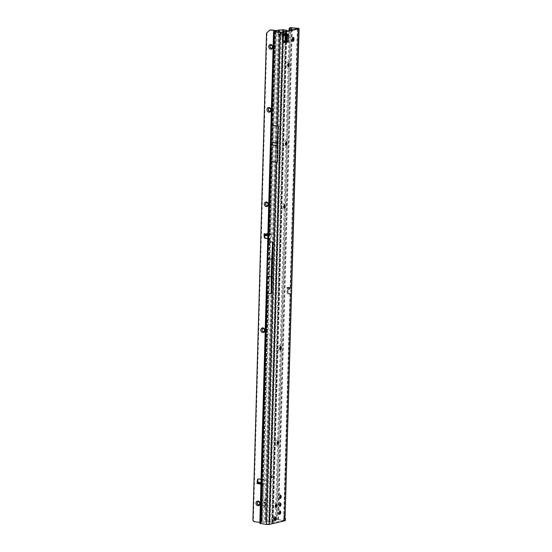 <?xml version="1.0" encoding="UTF-8"?>
<svg xmlns="http://www.w3.org/2000/svg" width="552" height="552" viewBox="0 0 552 552"><rect width="100%" height="100%" fill="white"/><g stroke="black" fill="none" stroke-linecap="round" stroke-linejoin="round"><path stroke-width="0.41" stroke-dasharray="2.76 2.07" d="M285.722 34.189L284.873 33.113L284.28 33.762L284.846 33.154L285.591 34.348L287.709 34.079M288.489 33.9L282.431 34.528C281.672 34.3 282.051 34.21 283.562 34.258L282.044 34.293L284.873 33.113M285.425 34.265A1.297 0.586 24.4 0 1 285.032 34.479L285.287 34.583M285.363 34.41A1.297 0.89 153.2 0 1 285.212 34.438L283.21 35.224A1.297 1.035 -76.2 0 1 282.396 35.756C281.582 35.521 281.955 35.431 283.528 35.487L284.763 35.549M285.032 34.479L283.21 35.224L284.418 35.521L285.032 34.479M288.592 63.501A2.615 1.332 97 0 0 288.365 62.824A2.615 1.332 97 0 0 287.399 62.245A2.615 1.332 97 0 0 285.964 65.143A2.615 1.332 97 0 0 287.254 67.406A2.615 1.332 97 0 0 287.847 67.02A2.615 1.332 97 0 0 288.234 66.419M288.151 66.433A1.497 0.759 -83 0 1 288.096 66.426A1.497 0.759 -83 0 1 287.516 64.991A1.497 0.759 -83 0 1 288.323 63.466A1.497 0.759 -83 0 1 288.468 63.459A1.497 0.759 -83 0 1 288.517 63.473M286.398 142.209A2.615 1.332 97 0 0 286.164 141.533A2.615 1.332 97 0 0 285.198 140.953A2.615 1.332 97 0 0 283.769 143.851A2.615 1.332 97 0 0 285.053 146.114A2.615 1.332 97 0 0 285.646 145.728A2.615 1.332 97 0 0 286.039 145.128M285.957 145.141A1.497 0.759 -83 0 1 285.901 145.135A1.497 0.759 -83 0 1 285.315 143.699A1.497 0.759 -83 0 1 286.122 142.174A1.497 0.759 -83 0 1 286.267 142.168A1.497 0.759 -83 0 1 286.322 142.181M284.639 205.178A2.615 1.332 97 0 0 284.404 204.502A2.615 1.332 97 0 0 283.438 203.923A2.615 1.332 97 0 0 282.01 206.821A2.615 1.332 97 0 0 283.293 209.084A2.615 1.332 97 0 0 283.887 208.69A2.615 1.332 97 0 0 284.28 208.097M284.197 208.104A1.497 0.759 -83 0 1 284.142 208.104A1.497 0.759 -83 0 1 283.555 206.662A1.497 0.759 -83 0 1 284.363 205.144A1.497 0.759 -83 0 1 284.508 205.137A1.497 0.759 -83 0 1 284.563 205.144M280.678 346.856A2.615 1.332 97 0 0 280.45 346.18A2.615 1.332 97 0 0 279.484 345.593A2.615 1.332 97 0 0 278.049 348.498A2.615 1.332 97 0 0 279.34 350.762A2.615 1.332 97 0 0 279.933 350.368A2.615 1.332 97 0 0 280.319 349.775M280.237 349.782A1.497 0.759 -83 0 1 280.181 349.782A1.497 0.759 -83 0 1 279.602 348.34A1.497 0.759 -83 0 1 280.409 346.822A1.497 0.759 -83 0 1 280.547 346.815A1.497 0.759 -83 0 1 280.602 346.822M277.601 444.236A1.497 0.759 -83 0 1 277.546 444.229A1.497 0.759 -83 0 1 276.959 442.794A1.497 0.759 -83 0 1 277.773 441.269A1.497 0.759 -83 0 1 277.911 441.262L278.022 441.276A2.615 1.332 97 0 0 277.808 440.627A2.615 1.332 97 0 0 276.842 440.047A2.615 1.332 97 0 0 275.413 442.945A2.615 1.332 97 0 0 276.697 445.216A2.615 1.332 97 0 0 277.29 444.822A2.615 1.332 97 0 0 277.684 444.222M280.202 511.173A2.615 1.332 97 0 0 279.967 510.503A2.615 1.332 97 0 0 279.002 509.917A2.615 1.332 97 0 0 277.573 512.822A2.615 1.332 97 0 0 278.857 515.085A2.615 1.332 97 0 0 279.45 514.692A2.615 1.332 97 0 0 279.836 514.098M279.754 514.105A1.497 0.759 -83 0 1 279.705 514.105A1.497 0.759 -83 0 1 279.119 512.663A1.497 0.759 -83 0 1 279.926 511.145A1.497 0.759 -83 0 1 280.071 511.138A1.497 0.759 -83 0 1 280.119 511.145M276.283 504.273A2.615 1.332 97 0 0 276.048 503.596A2.615 1.332 97 0 0 275.082 503.017A2.615 1.332 97 0 0 273.654 505.915A2.615 1.332 97 0 0 274.937 508.178A2.615 1.332 97 0 0 275.531 507.792A2.615 1.332 97 0 0 275.924 507.191M275.841 507.205A1.497 0.759 -83 0 1 275.786 507.198A1.497 0.759 -83 0 1 275.2 505.756A1.497 0.759 -83 0 1 276.014 504.238A1.497 0.759 -83 0 1 276.152 504.231A1.497 0.759 -83 0 1 276.207 504.238M280.195 498.366A1.497 0.759 -83 0 1 280.14 498.359A1.497 0.759 -83 0 1 279.56 496.924A1.497 0.759 -83 0 1 280.368 495.399A1.497 0.759 -83 0 1 280.506 495.392L280.616 495.406A2.615 1.332 97 0 0 280.409 494.758A2.615 1.332 97 0 0 279.436 494.178A2.615 1.332 97 0 0 278.008 497.076A2.615 1.332 97 0 0 279.298 499.346A2.615 1.332 97 0 0 279.892 498.953A2.615 1.332 97 0 0 280.278 498.352M280.423 503.307A2.615 1.332 97 0 0 280.188 502.63A2.615 1.332 97 0 0 279.222 502.051A2.615 1.332 97 0 0 277.794 504.949A2.615 1.332 97 0 0 279.077 507.212A2.615 1.332 97 0 0 279.671 506.826A2.615 1.332 97 0 0 280.057 506.225M279.974 506.239A1.497 0.759 -83 0 1 279.926 506.232A1.497 0.759 -83 0 1 279.34 504.79A1.497 0.759 -83 0 1 280.147 503.272A1.497 0.759 -83 0 1 280.292 503.265A1.497 0.759 -83 0 1 280.34 503.272M274.192 143.72L274.62 143.768L274.192 143.72M269.666 267.554L270.094 267.61L269.666 267.554M292.532 40.876A1.497 0.759 -83 0 1 291.953 41.241A1.497 0.759 -83 0 1 291.359 39.937L291.387 38.95A1.497 0.759 -83 0 1 292.201 37.294A1.497 0.759 -83 0 1 292.346 37.288A1.497 0.759 -83 0 1 292.822 37.784M274.606 520.232A1.373 0.697 -83 0 1 274.475 520.239A1.373 0.697 -83 0 1 273.937 518.921A1.373 0.697 -83 0 1 274.682 517.528A1.373 0.697 -83 0 1 274.806 517.521A1.373 0.697 -83 0 1 275.344 518.839A1.373 0.697 -83 0 1 274.606 520.232M290.359 291.615L289.959 289.248L288.213 289.034L287.433 293.781L289.952 294.092L290.469 292.926L284.107 515.575C284.349 514.83 284.232 514.94 283.756 515.92A1.497 1.263 -103.1 0 0 283.728 516.982L284.045 517.776A1.497 0.759 -83 0 1 284.107 515.575C284.349 514.83 284.232 514.94 283.756 515.92L284.404 515.768A1.497 1.263 -103.1 0 0 284.37 516.831L283.728 516.982L283.631 520.384L276.304 519.591A1.497 0.931 -81.1 0 1 276.11 519.591A1.497 0.931 -81.1 0 1 275.4 518.273L276.359 518.425A1.497 0.931 98.9 0 0 277.076 519.742A1.497 0.931 98.9 0 0 277.27 519.742M283.631 520.384L267.085 524.248L277.201 162.109L271.087 161.356L271.163 142.112L272.212 125.076L271.087 161.356M287.433 293.781L286.902 292.36L287.04 287.323L288.206 287.833L288.185 288.572L289.924 288.786L289.945 288.047L290.607 287.847L288.551 287.509L291.566 287.702A2.242 0.352 1.6 0 0 290.78 287.551L298.018 28.304M289.924 288.786A1.394 0.711 97 0 0 289.959 289.248M284.784 33.175L283.894 34.617L282.81 35.017L280.036 34.672L279.678 34.562L280.243 34.362L279.015 34.031L281.741 33.589L286.198 34.141L286.302 35.39L286.688 35.397L286.198 34.141L287.419 33.769L287.378 35.39M284.584 42.497L283.845 42.67A0.745 0.38 -83 0 1 283.776 42.67A0.745 0.38 -83 0 1 283.486 42.207L283.362 41.124A0.745 0.38 97 0 0 283.072 40.662A0.745 0.38 97 0 0 283.003 40.669L282.472 40.786A0.745 0.38 -83 0 1 282.403 40.793A0.745 0.38 -83 0 1 282.106 40.144L282.251 34.976L283.314 35.107M271.963 477.473L271.618 475.451L271.832 477.687L273.385 476.431L271.943 477.514L271.715 475.382M285.425 33.472L283.555 34.252L285.674 34.341M283.562 34.258L285.701 34.348M283.024 34.797L284.094 34.928M284.294 33.755L283.907 34.603L282.81 35.017M282.872 35.011L283.907 34.603L282.431 34.528M283.969 36.032L283.597 36.052A1.297 1.035 103.8 0 0 284.418 35.521M283.155 36.225L280.002 35.901L279.643 35.79L280.209 35.597L279.091 35.204L281.706 34.824L286.302 35.39M272.343 258.998L267.913 258.453L267.416 276.159L271.846 276.711L273.281 241.997L271.839 293.498L267.499 292.94L274.82 31.567M261.289 519.784L261.696 519.556L261.358 521.792L260.634 523.413L259.833 523.413L260.751 523.468L261.289 519.784L267.623 292.974L267.416 276.159M285.508 515.161L284.239 515.099L290.469 292.926M284.107 515.575L285.17 515.706C285.695 514.843 285.439 514.864 284.404 515.768L290.607 293.726L291.421 293.091L291.566 287.702M287.04 287.323L290.78 287.551M288.13 287.226L287.965 293.25L288.834 288.475L287.965 293.25M288.02 293.402L290.607 293.726M285.356 520.571A2.242 0.352 1.6 0 0 284.28 520.232L276.304 519.591M280.83 32.32L278.215 125.863L278.732 125.897L272.101 125.104M277.718 162.15L277.201 162.109L277.718 162.15L278.732 125.897M273.281 241.997L269.059 241.472L271.301 161.384M260.751 523.468L267.085 524.248M284.107 520.536L284.045 517.776L285.108 517.907L284.37 516.831L284.28 520.232M283.169 36.515L282.21 36.57L283.266 36.936L282.576 34.99L282.796 36.259M277.028 162.371L276.628 162.336M273.723 31.443A1.497 0.58 -84.6 0 1 274.151 32.727L260.489 521.709A1.497 0.58 -84.6 0 1 259.937 523.344L273.682 31.443M260.841 509.282L261.986 509.386L261.696 519.556M261.062 508.357L262.207 508.468L261.986 509.386M273.978 45.947L275.124 46.051L262.207 508.468M273.806 45.16L274.951 45.271L275.124 46.051M274.958 31.595A1.497 0.58 -84.6 0 1 275.296 32.837L274.951 45.271M261.186 519.729L267.409 292.946M267.913 258.453L268.852 241.445M266.913 293.181L268.217 241.534M271.846 276.711L271.839 293.498M270.59 161.591L271.467 125.194M289.993 30.477L276.359 518.425M289.013 30.705L288.096 63.701M288.02 66.371L285.895 142.409M285.819 145.079L284.135 205.378M284.066 208.042L280.181 347.049M280.105 349.72L277.539 441.503M277.47 444.174L275.786 504.473M275.71 507.143L275.4 518.273M278.656 125.911L277.656 145.376L277.649 162.164M271.198 161.329L272.212 125.076M277.725 142.92L271.163 142.112M277.656 145.376L271.094 144.569M288.855 287.682L288.834 288.42L290.662 288.648L290.683 287.909M290.662 288.648L288.834 288.475L288.786 287.668M291.421 293.091L290.669 288.696M286.902 292.36L287.558 288.42A1.394 0.807 9.4 0 0 288.213 289.034A1.394 0.711 97 0 1 288.185 288.572L287.558 288.42L287.578 287.682M288.206 287.833L289.945 288.047M287.378 35.362L286.585 34.348M287.323 35.176L288.02 35.383M282.244 36.363L282.576 34.99M285.039 35.121A1.297 0.586 24.4 0 1 284.646 35.335M284.97 35.259L283.528 35.487M283.666 34.804L282.1 34.279L284.28 33.762L283.894 34.617M271.701 475.465L271.57 477.114M273.385 476.617L271.915 477.701L271.653 477.121M273.475 476.438L272.053 477.48M275.945 519.853L274.813 520.046A1.345 0.683 -83 0 1 274.558 520.198A1.345 0.683 -83 0 1 274.303 520.163L275.248 520.315A1.366 0.697 97 0 0 275.427 520.336A1.373 0.697 -83 0 1 275.317 520.343A1.373 0.697 -83 0 1 275.227 520.322L275.248 520.315A1.373 0.697 97 0 0 275.379 520.329A1.373 0.697 97 0 0 275.6 520.212L275.662 520.219A1.373 0.697 -83 0 1 275.441 520.336A1.373 0.697 -83 0 1 275.434 520.336L275.165 520.315A1.373 0.697 97 0 0 275.248 520.336L275.448 520.15M274.668 516.417A2.491 1.27 -83 0 1 274.903 516.403A2.491 1.27 -83 0 1 275.876 518.797A2.491 1.27 -83 0 1 274.53 521.336A2.491 1.27 -83 0 1 274.296 521.35A2.491 1.27 -83 0 1 273.316 518.949A2.491 1.27 -83 0 1 274.668 516.417M274.648 516.41A2.491 1.27 -83 0 1 274.882 516.396A2.491 1.27 -83 0 1 275.855 518.797A2.491 1.27 -83 0 1 274.51 521.329A2.491 1.27 -83 0 1 274.275 521.343A2.491 1.27 -83 0 1 273.999 521.247A2.491 1.27 -83 0 1 273.316 518.714A2.491 1.27 -83 0 1 274.599 516.424A2.491 1.27 -83 0 1 274.648 516.41M274.654 518.162L274.351 517.776L273.82 518.376A1.125 0.573 97 0 0 273.806 518.425L274.247 519.949A1.125 0.573 97 0 0 274.268 519.943A1.125 0.573 97 0 0 274.282 519.943L274.827 518.19A1.125 0.573 97 0 0 274.813 518.142L274.654 518.162M274.813 518.142L276.028 518.293L275.579 517.907M275 517.859L275.89 517.852A1.366 0.697 -83 0 1 276.034 518.155A1.366 0.697 -83 0 1 276.103 518.528A1.373 0.697 97 0 0 275.924 517.859L274.675 517.576L274.275 518.08L275.248 518.135A1.29 0.655 97 0 0 275.124 517.831L276.007 518.038M276.31 519.115L276.103 519.798L276.297 519.032L275.193 518.77L276.297 519.032M273.861 519.08L275.075 519.232L275.103 519.729L273.889 519.577L275.469 520.094A1.125 0.573 97 0 0 275.496 520.087L275.862 519.549L274.654 519.404M274.73 518.114L276.055 518.349A1.049 0.531 -83 0 1 276.069 518.39L275.565 520.025A1.049 0.531 -83 0 1 275.551 520.025L274.247 519.949L275.469 520.094A1.125 0.573 97 0 0 275.482 520.094L274.282 519.943M275.482 520.212L275.193 520.329A1.366 0.697 -83 0 1 275.144 520.308L274.303 520.163L273.978 519.156L273.992 518.763L274.792 518.859A1.373 0.697 -83 0 1 275.034 518.093L275.068 518.087A1.366 0.697 97 0 0 274.82 518.866L275.096 518.894M275.303 518.218L274.965 518.087A1.373 0.697 97 0 0 274.73 518.852A1.366 0.697 -83 0 1 274.799 518.438A1.366 0.697 -83 0 1 274.951 518.08L274.213 518.038A1.29 0.655 97 0 0 274.082 518.376A1.29 0.655 97 0 0 273.999 518.763L273.916 518.852A1.345 0.683 -83 0 1 274.199 517.928L274.213 518.038M276.338 518.604L276.2 518.542A1.366 0.697 97 0 0 276.007 517.879L276.172 518.031A1.214 0.614 -83 0 1 276.186 518.045M275.924 517.859L275.986 517.866A1.373 0.697 -83 0 1 276.186 518.535L275.213 518.576L274.827 520.039L275.579 520.212A1.366 0.697 -83 0 1 275.358 520.322A1.366 0.697 -83 0 1 275.193 520.329L274.454 520.156A1.29 0.655 97 0 0 274.606 520.156A1.29 0.655 97 0 0 274.813 520.046L275.869 520.122M275.296 518.528L275.296 518.528A1.345 0.683 -83 0 0 275.055 517.728L275.269 518.521L276.297 518.666L275.248 518.535L276.034 518.328A1.125 0.573 97 0 0 276.028 518.293L276.069 518.39M275.413 518.914L275.234 519.425L275.324 518.687M273.999 518.763L274.751 518.908M275.207 518.701L275.193 519.418L275.365 518.908M275.62 519.315L275.717 518.825M275.676 518.949L275.538 519.335M268.865 235.897L268.907 234.91L268.865 235.897M262.172 484.939L261.075 484.966L262.172 484.939L262.98 484.09L262.352 485.118L261.303 522.558L265.691 521.957L279.312 34.328L278.111 34.114A1.373 0.697 -83 0 1 277.766 33.003A1.373 0.697 -83 0 1 278.18 31.712L279.002 31.471A1.373 1.249 -68 0 1 279.588 31.643M259.951 483.938L261.703 485.27M267.927 233.068L269.39 233.11L267.92 233.303M269.459 233.655L268.272 233.972L266.92 235.269L267.444 235.725L268.893 235.511L269.459 233.655L267.872 235.704M260.013 482.462L261.303 483.628L258.205 483.241L258.143 482.234L258.115 483.214L262.676 483.987L257.687 483.366A0.621 0.524 -103.1 0 1 257.17 482.648L257.184 482.496M261.303 483.628L262.455 484.228L261.986 482.71L260.544 482.924M262.138 484.394L260.468 482.903L262.241 484.442M270.887 45.312A1.497 1.263 76.9 0 1 271.57 48.224M269.128 108.282A1.497 1.263 76.9 0 1 269.811 111.194M266.492 202.729A1.497 1.263 76.9 0 1 267.175 205.641M263.007 328.654L262.945 328.675A1.497 1.263 76.9 0 1 263.656 331.579M258.819 504.735A1.497 1.263 -103.1 0 0 258.136 501.823M264.229 499.898L264.829 499.884L264.912 500.837L265.339 499.767L265.408 500.968L265.367 499.519L264.229 499.898M264.774 500.719L265.25 499.753L265.402 500.816L265.284 499.505L264.146 499.884L264.746 499.87L264.863 500.726M270.404 233.751L271.253 233.862L270.404 233.751L270.742 236.711A1.497 0.759 -83 0 1 270.1 238.381L267.775 238.505M271.253 233.862L271.591 236.815A1.497 0.759 -83 0 1 270.949 238.485L270.1 238.381L263.359 479.605A1.497 0.759 -83 0 1 263.918 480.902A1.497 0.759 -83 0 1 263.918 480.992L263.766 483.49L262.89 484.111L263.476 484.228L262.945 482.827L261.986 482.71L263.049 482.814L261.972 483.09L261.945 484.076L263.007 483.78L263.476 484.228M258.577 478.901A1.497 1.263 76.9 0 1 259.288 478.805L264.215 479.709A1.497 0.759 -83 0 1 264.774 481.006A1.497 0.759 -83 0 1 264.767 481.096L264.622 483.593L264.263 484.249L263.125 484.304M263.904 504.79L264.656 507.247L265.574 504.404L264.622 507.495L263.815 504.728L264.567 507.24L265.45 504.231L264.539 507.488L263.822 504.776M280.071 32.223A1.373 1.249 -68 0 1 278.926 34.176L278.111 34.114L278.967 34.217A1.373 0.697 -83 0 1 278.774 32.285L276.697 32.775L271.08 233.924L270.225 233.813L275.903 30.505M280.402 32.264A1.373 1.249 -68 0 1 279.312 34.328L278.967 34.217L265.339 521.999M259.847 522.378L261.303 522.558M261.048 479.364L263.021 479.529L269.755 238.464L267.782 238.36M264.139 235.393L264.111 234.317L264.07 235.304L265.043 235.035L265.07 234.055M267.879 234.897L268.741 234.924M270.121 234.027L269.969 234.621L268.907 234.91M275.02 31.602L269.39 233.11L269.969 234.331L269.203 233.296M276.338 31.761L276.697 32.775M264.781 233.731A0.621 0.524 76.9 0 1 265.174 233.586L265.043 235.035L266.92 235.269M264.656 235.49L264.629 234.172M257.163 482.503L257.135 483.483L258.212 483.241A0.621 0.524 76.9 0 1 257.687 482.524L257.701 482.351M270.452 29.967A1.994 1.69 -103.1 0 0 269.742 30.367L267.03 33.079L253.423 520.246L253.906 520.888A1.994 1.69 -103.1 0 0 255.093 521.612L261.82 522.44L268.948 521.661L272.874 522.351A0.994 0.386 -84.6 0 1 272.812 522.358A0.994 0.386 -84.6 0 1 272.509 521.502L285.901 42.187M270.473 233.903L269.507 234.124M268.879 235.89L269.845 235.628L270.459 234.241M268.265 234.931L268.237 235.918L268.714 235.911M268.237 235.918L268.079 234.924M258.488 482.372L257.687 483.366L258.205 483.241M261.945 484.076L260.917 484.063M261.786 484.09L261.814 483.103L261.337 483.11L261.31 484.097M261.117 484.083L260.944 483.076M263.014 522.544L264.084 484.27L263.235 484.166L262.165 522.433M268.272 233.972L264.656 233.71M279.043 29.87L279.36 31.616M283.01 32.113L269.335 521.819L265.691 521.957M265.202 503.307L265.215 501.968L264.27 502.182L264.042 503.576L264.263 502.423L264.677 502.334L264.753 503.286L265.167 502.216L265.339 503.424L265.264 501.975L264.36 502.189L264.125 503.59L264.353 502.437L264.76 502.341L264.843 503.293L265.181 502.21L265.291 503.314M278.774 32.285L278.988 31.809L278.18 31.712L278.229 29.96M269.335 521.819L271.963 522.261A0.994 0.386 -84.6 0 1 271.894 522.268A0.994 0.386 -84.6 0 1 271.598 521.412L284.977 42.407M269.562 521.826L283.238 32.057L285.757 32.368L272.081 522.137M285.163 35.59L285.246 32.63L285.881 32.409L285.936 30.353M286.088 35.542L286.198 31.533A0.994 0.386 -84.6 0 1 286.205 31.367M285.246 32.63L285.391 31.554M263.359 479.605L264.215 479.709L262.504 479.647L269.238 238.581L270.031 238.423M279.312 34.328L278.967 34.217M283.273 29.732L283.776 31.25L286.295 31.561L286.743 30.16M264.215 479.709L270.618 238.567M252.906 520.37L253.423 520.246M266.512 33.203L267.03 33.079M265.408 234.717L265.132 233.986M260.406 483.966L259.909 483.821M267.368 234.738L269.652 234.4L267.879 234.814M268.113 232.951L267.92 233.455M263.028 483.78L260.075 483.883M283.963 520.612L284.045 517.776M282.196 32.299L268.458 524.234M290.462 287.93L297.707 28.676M282.396 35.756L283.597 36.052L282.776 36.246M286.391 35.397L285.508 35.59M297.362 28.759L290.131 287.702M289.952 294.092L283.756 515.92M277.939 519.68L291.615 30.105M278.587 519.535L292.325 27.6M274.924 31.588L272.308 125.131M292.422 40.068L291.359 39.937M292.45 39.082L291.387 38.95M283.404 40.903L282.472 40.786M283.169 40.275L282.106 40.144M284.425 41.255L283.362 41.124M284.556 42.338L283.486 42.207M284.777 42.78L283.845 42.67M260.489 521.709L261.358 521.792M274.151 32.727L275.296 32.837M290.393 27.6L276.649 519.535M291.29 30.181L277.615 519.68M281.706 34.824L281.741 33.589M280.678 34.831L280.713 33.603M279.091 35.204L279.126 33.976M279.188 35.349L279.222 34.12M280.002 35.507L280.036 34.279M280.099 35.652L280.133 34.424M279.754 35.735L279.788 34.507M280.002 35.901L280.036 34.672M275.31 518.452A1.29 0.655 97 0 0 275.241 518.107M275.2 520.122L274.406 520.143A1.29 0.655 97 0 0 274.454 520.156L275.213 518.866L274.944 519.736M274.351 517.776L275.565 517.928L275.213 518.576M274.165 518.08L275.476 518.266M275.131 518.563A1.049 0.531 -83 0 0 275.117 518.611L275.538 520.032A1.049 0.531 -83 0 1 275.538 520.032L274.351 519.818M274.358 516.838A2.022 1.028 -83 0 1 275.351 518.59A2.022 1.028 -83 0 1 274.247 520.833A2.022 1.028 -83 0 1 273.247 519.08A2.022 1.028 -83 0 1 274.358 516.838M274.475 518.011L275.724 518.211M273.944 518.321L275.165 518.535M274.613 518.169L275.827 518.314L274.441 517.879L275.338 517.983M274.993 519.294L274.04 519.177L274.199 519.867L275.4 519.977L274.337 520.005M276.083 519.812L274.855 519.756M275.931 519.487L274.772 519.004M276.014 519.211L276.062 518.452M274.737 518.873L275.979 519.08M275.524 518.114L274.261 518.038M273.999 519.556L275.282 519.639M275.193 519.66L274.04 519.549M275.124 519.418L273.813 519.232M274.565 519.425L276.028 519.184L276.062 518.487L274.806 518.349M274.192 519.853L275.51 519.991M273.82 518.583L275.034 518.728L275.172 519.266M273.806 518.425L275.124 518.673M273.82 518.376L275.034 518.528A1.125 0.573 97 0 0 275.02 518.576L275.117 518.611M274.827 518.19L276.041 518.335M274.337 518.004L274.723 517.576L275.938 517.824M275 519.135L273.978 519.156M275.986 519.839L274.792 519.915M275.841 519.508L275.6 519.977M271.584 234.358L270.728 234.248M264.767 481.096L263.918 480.992M261.11 484.808L259.612 483.442L257.687 483.366M263.49 483.897L262.531 483.78M261.82 522.44L262.89 484.111M269.88 233.875L275.565 30.505M269.845 235.628L268.893 235.511M272.177 522.185L286.15 30.277M285.688 31.485L286.198 31.533M271.598 521.412L272.509 521.502M278.926 34.176L265.305 521.806M282.693 29.725L268.948 521.661M264.263 484.249L263.407 484.145M264.622 483.593L263.766 483.49M271.591 236.815L270.742 236.711M278.111 34.114L264.491 521.895M270.08 521.702L283.776 31.25M286.295 31.561L272.598 522.013M286.812 31.222L286.681 35.397M286.509 42.049L273.095 522.275M271.963 522.261L272.874 522.351M258.771 478.922L259.288 478.805M257.17 482.648L257.687 482.524M254.575 521.73L255.093 521.612M253.389 521.005L253.906 520.888M269.224 30.491L269.742 30.367M260.965 482.897L262.455 484.228M267.375 235.704L269.148 233.42M284.749 35.569L282.348 35.501L285.481 34.176M293.409 37.419L292.346 37.288M275.538 520.37L274.475 520.239M285.598 34.362L286.488 34.169M267.499 292.94L261.165 519.742L260.634 523.42M290.607 287.847L297.852 28.601M275.876 517.652L274.806 517.521M293.015 41.372L291.953 41.241M283.466 40.924L282.403 40.793M284.839 42.801L283.776 42.67M274.806 31.554L268.941 241.438M284.176 518.066L285.412 518.114M276.11 519.591L277.076 519.742M272.191 125.097L271.177 161.343M280.699 503.603L280.188 502.63M280.402 506.005L279.671 506.826M280.92 495.737L280.409 494.758M280.623 498.132L279.892 498.953M276.566 504.569L276.048 503.596M276.269 506.971L275.531 507.792M280.478 511.476L279.967 510.503M280.181 513.871L279.45 514.692M278.325 441.607L277.808 440.627M278.029 444.001L277.29 444.822M280.961 347.153L280.45 346.18M280.664 349.547L279.933 350.368M284.915 205.475L284.404 204.502M284.625 207.869L283.887 208.69M286.674 142.513L286.164 141.533M286.385 144.907L285.646 145.728M288.875 63.804L288.365 62.824M288.579 66.199L287.847 67.02M278.981 35.266L279.015 34.031M280.209 35.597L280.243 34.362M279.643 35.79L279.678 34.562M286.943 34.755L288.213 35.425M282.727 35.135L283.114 36.473M282.962 34.962L282.596 35.528M274.772 518.1L276.076 518.362M273.999 521.247C272.764 519.577 272.964 517.969 274.599 516.424M274.02 518.818L274.737 518.908M271.336 233.848L270.48 233.744M264.498 233.717L265.015 233.593M279.781 31.706L279.415 31.554M272.198 522.171L286.191 30.25M279.139 34.307L278.249 34.141M273.192 522.199L286.605 42.021M286.792 35.397L286.909 31.202M271.894 522.268L272.812 522.358M258.308 478.929L258.826 478.812"/><path stroke-width="0.83" d="M286.115 35.521L285.563 35.59L286.115 35.521A1.297 0.683 -112.3 0 1 285.515 35.273L286.115 35.521L286.833 34.286L286.488 33.603A1.297 0.89 153.2 0 1 285.363 34.41M286.771 35.383L284.763 35.549M288.517 63.473A1.497 0.759 -83 0 1 288.875 63.804A1.497 0.759 -83 0 1 288.579 66.199A1.497 0.759 -83 0 1 288.241 66.419A1.497 0.759 -83 0 1 288.151 66.433M286.322 142.181A1.497 0.759 -83 0 1 286.674 142.513A1.497 0.759 -83 0 1 286.385 144.907A1.497 0.759 -83 0 1 286.039 145.128A1.497 0.759 -83 0 1 285.957 145.141M284.563 205.144A1.497 0.759 -83 0 1 284.915 205.475A1.497 0.759 -83 0 1 284.625 207.869A1.497 0.759 -83 0 1 284.287 208.097A1.497 0.759 -83 0 1 284.197 208.104M280.602 346.822A1.497 0.759 -83 0 1 280.961 347.153A1.497 0.759 -83 0 1 280.664 349.547A1.497 0.759 -83 0 1 280.326 349.775A1.497 0.759 -83 0 1 280.237 349.782M277.966 441.276A1.497 0.759 -83 0 1 278.325 441.607A1.497 0.759 -83 0 1 278.029 444.001A1.497 0.759 -83 0 1 277.69 444.222A1.497 0.759 -83 0 1 277.601 444.236M280.119 511.145A1.497 0.759 -83 0 1 280.478 511.476A1.497 0.759 -83 0 1 280.181 513.871A1.497 0.759 -83 0 1 279.843 514.098A1.497 0.759 -83 0 1 279.754 514.105M276.207 504.238A1.497 0.759 -83 0 1 276.566 504.569A1.497 0.759 -83 0 1 276.269 506.971A1.497 0.759 -83 0 1 275.931 507.191A1.497 0.759 -83 0 1 275.841 507.205M280.561 495.406A1.497 0.759 -83 0 1 280.92 495.737A1.497 0.759 -83 0 1 280.623 498.132A1.497 0.759 -83 0 1 280.285 498.352A1.497 0.759 -83 0 1 280.195 498.366M280.34 503.272A1.497 0.759 -83 0 1 280.699 503.603A1.497 0.759 -83 0 1 280.402 506.005A1.497 0.759 -83 0 1 280.064 506.225A1.497 0.759 -83 0 1 279.974 506.239M292.822 37.784A1.497 0.759 -83 0 1 292.933 38.592L292.905 39.572A1.497 0.759 -83 0 1 292.532 40.876M293.264 37.426A1.497 0.759 -83 0 1 293.409 37.419A1.497 0.759 -83 0 1 294.002 38.723L293.974 39.703A1.497 0.759 -83 0 1 293.015 41.372A1.497 0.759 -83 0 1 292.422 40.068L292.45 39.082A1.497 0.759 -83 0 1 293.264 37.426M275.669 520.363A1.373 0.697 -83 0 1 275.538 520.37A1.373 0.697 -83 0 1 275 519.053A1.373 0.697 -83 0 1 275.745 517.659A1.373 0.697 -83 0 1 275.876 517.652A1.373 0.697 -83 0 1 276.407 518.97A1.373 0.697 -83 0 1 275.669 520.363M288.344 66.433A1.497 0.759 -83 0 1 288.206 66.44A1.497 0.759 -83 0 1 287.62 64.998A1.497 0.759 -83 0 1 288.427 63.48A1.497 0.759 -83 0 1 288.572 63.473A1.497 0.759 -83 0 1 289.158 64.915A1.497 0.759 -83 0 1 288.344 66.433M286.15 145.141A1.497 0.759 -83 0 1 286.005 145.148A1.497 0.759 -83 0 1 285.418 143.713A1.497 0.759 -83 0 1 286.233 142.188A1.497 0.759 -83 0 1 286.371 142.181A1.497 0.759 -83 0 1 286.957 143.623A1.497 0.759 -83 0 1 286.15 145.141M284.39 208.111A1.497 0.759 -83 0 1 284.245 208.118A1.497 0.759 -83 0 1 283.666 206.676A1.497 0.759 -83 0 1 284.473 205.158A1.497 0.759 -83 0 1 284.611 205.151A1.497 0.759 -83 0 1 285.198 206.586A1.497 0.759 -83 0 1 284.39 208.111M280.43 349.789A1.497 0.759 -83 0 1 280.292 349.795A1.497 0.759 -83 0 1 279.705 348.353A1.497 0.759 -83 0 1 280.513 346.835A1.497 0.759 -83 0 1 280.657 346.828A1.497 0.759 -83 0 1 281.244 348.264A1.497 0.759 -83 0 1 280.43 349.789M277.794 444.236A1.497 0.759 -83 0 1 277.656 444.243A1.497 0.759 -83 0 1 277.07 442.807A1.497 0.759 -83 0 1 277.877 441.283A1.497 0.759 -83 0 1 278.022 441.276A1.497 0.759 -83 0 1 278.601 442.718A1.497 0.759 -83 0 1 277.794 444.236M280.174 506.239A1.497 0.759 -83 0 1 280.03 506.246A1.497 0.759 -83 0 1 279.443 504.804A1.497 0.759 -83 0 1 280.25 503.286A1.497 0.759 -83 0 1 280.395 503.279A1.497 0.759 -83 0 1 280.982 504.721A1.497 0.759 -83 0 1 280.174 506.239M280.388 498.366A1.497 0.759 -83 0 1 280.25 498.373A1.497 0.759 -83 0 1 279.664 496.938A1.497 0.759 -83 0 1 280.471 495.413A1.497 0.759 -83 0 1 280.616 495.406A1.497 0.759 -83 0 1 281.203 496.848A1.497 0.759 -83 0 1 280.388 498.366M276.034 507.205A1.497 0.759 -83 0 1 275.897 507.212A1.497 0.759 -83 0 1 275.31 505.77A1.497 0.759 -83 0 1 276.117 504.252A1.497 0.759 -83 0 1 276.262 504.245A1.497 0.759 -83 0 1 276.842 505.687A1.497 0.759 -83 0 1 276.034 507.205M279.954 514.112A1.497 0.759 -83 0 1 279.809 514.119A1.497 0.759 -83 0 1 279.222 512.677A1.497 0.759 -83 0 1 280.036 511.159A1.497 0.759 -83 0 1 280.174 511.152A1.497 0.759 -83 0 1 280.761 512.587A1.497 0.759 -83 0 1 279.954 514.112M279.836 514.098A2.615 1.332 97 0 0 280.202 511.173M275.924 507.191A2.615 1.332 97 0 0 276.283 504.273M280.278 498.352A2.615 1.332 97 0 0 280.637 495.434M280.057 506.225A2.615 1.332 97 0 0 280.423 503.307M277.684 444.222A2.615 1.332 97 0 0 278.042 441.303M280.319 349.775A2.615 1.332 97 0 0 280.678 346.856M284.28 208.097A2.615 1.332 97 0 0 284.639 205.178M286.039 145.128A2.615 1.332 97 0 0 286.398 142.209M288.234 66.419A2.615 1.332 97 0 0 288.592 63.501M274.737 31.54L282.196 32.299L297.362 28.759M287.378 35.39L287.212 41.145A0.745 0.38 -83 0 1 286.805 41.98L284.584 42.497M286.488 33.603L285.936 33.244L283.597 36.052M282.776 36.246L284.97 34.721A1.297 0.586 24.4 0 1 285.039 35.121L283.286 36.197L283.169 40.275A0.745 0.38 -83 0 0 283.466 40.924A0.745 0.38 -83 0 0 283.542 40.917L283.404 40.903M286.391 35.397L288.489 33.9L286.833 34.286A1.297 0.89 -26.8 0 1 285.556 35.121L285.515 35.273M284.991 517.659L285.108 517.907A1.497 0.759 -83 0 1 285.17 515.706L299.094 28.635A2.242 0.352 -178.4 0 1 298.77 28.807L283.266 32.43A2.242 0.352 -178.4 0 1 280.181 32.464L273.682 31.443A1.497 0.58 -84.6 0 1 273.702 31.443A1.497 0.58 -84.6 0 1 273.723 31.443M291.615 30.105L291.677 27.752L291.007 27.807A1.497 0.931 98.9 0 0 290.021 29.442L289.055 29.29A1.497 0.931 -81.1 0 1 290.041 27.655L298.018 28.304A2.242 0.352 -178.4 0 1 299.094 28.635M291.677 27.752L297.369 28.456M280.181 32.464L277.573 125.98L271.605 125.207M288.489 33.9L288.282 41.283A0.745 0.38 -83 0 1 287.868 42.111L284.915 42.801A0.745 0.38 -83 0 1 284.839 42.801A0.745 0.38 -83 0 1 284.556 42.338L284.425 41.255A0.745 0.38 97 0 0 284.142 40.793A0.745 0.38 97 0 0 284.066 40.8L283.542 40.917M283.314 35.107L284.094 34.928L283.314 35.107L283.286 36.184M285.425 518.1L285.356 520.571A2.242 0.352 1.6 0 1 285.032 520.743L269.521 524.365A2.242 0.352 1.6 0 1 266.443 524.4L259.833 523.413M286.509 42.049L286.695 35.397L288.434 35.728L287.378 35.362M277.649 125.953L278.015 126.001L277.076 143.037L270.514 142.23L270.445 144.755L270.439 161.57L277.028 162.371L278.042 125.994L277.573 125.98M274.806 31.547L273.578 31.485M268.217 241.534L266.768 276.345L266.975 293.16L260.537 523.669M267.265 258.571L271.694 259.116L271.198 276.89L266.768 276.345M271.694 259.116L272.633 242.114L268.355 241.555M271.198 276.89L271.191 293.678L266.975 293.16M271.191 293.678L272.633 242.114M290.021 29.442L289.993 30.477M289.055 29.29L289.013 30.705M288.096 63.701L288.02 66.371M285.895 142.409L285.819 145.079M284.135 205.378L284.066 208.042M280.181 347.049L280.105 349.72M277.539 441.503L277.47 444.174M275.786 504.473L275.71 507.143M270.514 142.23L271.453 125.194M277.076 143.037L277 162.378M277.007 145.562L270.445 144.755M288.02 35.383L288.434 35.728M285.039 35.121L285.253 34.328M285.356 33.865A1.297 0.586 24.4 0 1 285.425 34.265M275.317 520.343L275.455 520.336A1.373 0.697 -83 0 1 275.427 520.336A1.366 0.697 97 0 0 275.462 520.329A1.366 0.697 97 0 0 275.579 520.288L275.89 520.108A1.214 0.614 -83 0 1 275.793 520.17A1.214 0.614 -83 0 1 275.696 520.212L275.869 520.122M274.82 518.866L275.117 518.901A1.214 0.614 -83 0 1 275.331 518.231L275.338 517.983M276 517.873L275.952 517.879A1.166 0.593 97 0 0 275.607 517.948L275.365 518.259A1.166 0.593 97 0 0 275.165 518.908L275.151 519.418A1.166 0.593 97 0 0 275.31 519.949L275.538 520.156A1.166 0.593 97 0 0 275.717 520.17A1.166 0.593 97 0 0 275.903 520.074L276.138 519.756A1.166 0.593 97 0 0 276.331 519.142L276.345 518.632A1.166 0.593 97 0 0 276.179 518.066L276.007 518.038M275.455 520.336L275.579 520.288A1.366 0.697 97 0 0 275.683 520.219A1.214 0.614 -83 0 1 275.503 520.198L275.269 519.984A1.214 0.614 -83 0 1 275.11 519.432L275.096 518.894M276.31 518.673L276.352 518.618A1.214 0.614 -83 0 0 276.186 518.045L276.014 518.011M275.945 517.831L275.579 517.907A1.214 0.614 -83 0 1 275.938 517.824L275.979 517.935M267.92 233.303L266.575 234.158L267.879 234.745M260.965 482.897L259.992 482.441L260.523 482.924M268.72 46.63A2.367 2.001 76.9 0 1 270.811 44.546A2.367 2.001 76.9 0 1 272.771 47.127A2.367 2.001 76.9 0 1 270.68 49.218A2.367 2.001 76.9 0 1 268.72 46.63M272.474 46.934A1.497 1.263 -103.1 0 0 269.921 46.616A1.497 1.263 -103.1 0 0 272.474 46.934M269.479 108.268A1.497 1.263 -103.1 0 0 269.397 111.221A1.497 1.263 -103.1 0 0 269.479 108.268M266.961 109.6A2.367 2.001 76.9 0 1 269.052 107.509A2.367 2.001 76.9 0 1 271.011 110.096A2.367 2.001 76.9 0 1 268.921 112.187A2.367 2.001 76.9 0 1 266.961 109.6M266.844 202.715A1.497 1.263 -103.1 0 0 266.761 205.668A1.497 1.263 -103.1 0 0 266.844 202.715M264.325 204.047A2.367 2.001 76.9 0 1 266.416 201.963A2.367 2.001 76.9 0 1 268.369 204.55A2.367 2.001 76.9 0 1 266.285 206.634A2.367 2.001 76.9 0 1 264.325 204.047M263.325 328.654A1.497 1.263 -103.1 0 0 263.242 331.607A1.497 1.263 -103.1 0 0 263.325 328.654M260.806 329.986A2.367 2.001 76.9 0 1 262.897 327.895A2.367 2.001 76.9 0 1 264.85 330.482A2.367 2.001 76.9 0 1 262.766 332.573A2.367 2.001 76.9 0 1 260.806 329.986M255.969 503.148A2.367 2.001 76.9 0 1 258.06 501.057A2.367 2.001 76.9 0 1 260.02 503.645A2.367 2.001 76.9 0 1 257.929 505.729A2.367 2.001 76.9 0 1 255.969 503.148M259.723 503.445A1.497 1.263 -103.1 0 0 257.17 503.134A1.497 1.263 -103.1 0 0 259.723 503.445M271.57 48.224A1.497 1.263 76.9 0 1 270.887 45.312M269.811 111.194A1.497 1.263 76.9 0 1 269.128 108.282M267.175 205.641A1.497 1.263 76.9 0 1 266.492 202.729M263.656 331.579A1.497 1.263 76.9 0 1 262.973 328.668M258.136 501.823A1.497 1.263 -103.1 0 0 258.819 504.735M285.95 30.174L279.333 29.987L276.152 30.671L270.445 30.063A1.994 1.69 -103.1 0 0 269.224 30.491L266.512 33.203L252.906 520.37L253.389 521.005A1.994 1.69 -103.1 0 0 254.575 521.73L259.847 522.378M257.184 482.496L257.377 480.136A1.497 1.263 76.9 0 1 258.771 478.922L261.048 479.364M267.775 238.505L265.484 238.388A1.497 1.263 76.9 0 1 264.173 236.836L264.139 235.393M267.927 233.068L266.416 234.22L264.656 233.71L265.07 234.055L264.097 234.317L264.629 234.172A0.621 0.524 76.9 0 1 264.781 233.731M264.656 233.71A0.621 0.524 -103.1 0 0 264.111 234.296M264.097 234.317L267.879 234.897M276.152 30.671L276.338 31.761M267.782 238.36L266.002 238.264A1.497 1.263 76.9 0 1 264.691 236.718L264.656 235.49M257.701 482.351L257.894 480.019A1.497 1.263 76.9 0 1 258.577 478.901M286.205 31.367A0.994 0.386 -84.6 0 1 286.619 30.415L283.273 29.732L275.903 30.505L270.963 29.939A1.994 1.69 -103.1 0 0 270.452 29.967L269.935 30.084M264.077 234.345L264.035 235.325L264.194 234.427M264.304 234.455L264.277 235.442L267.851 235.883M260.917 484.063L257.115 483.49M260.013 482.462L257.163 482.503L257.115 483.511M257.232 483.593L257.26 482.607L257.108 483.504M257.26 482.607L257.349 483.621M260.944 483.076L257.377 482.634M279.588 31.643A1.373 1.249 -68 0 1 280.071 32.223M283.431 29.863L283.238 32.057L280.34 32.154L279.781 31.706M278.87 30.036L278.774 32.285M278.988 31.809L279.333 29.987M286.619 30.415L285.929 30.353L285.688 31.485M284.977 42.407L285.163 35.59M285.901 42.187L286.088 35.542M267.92 233.455L266.871 234.655L265.07 234.055M285.936 33.244A1.297 1.097 76.9 0 1 285.446 34.224M294.002 38.723L292.933 38.592M285.17 515.706L298.77 28.807M274.275 31.74L271.667 125.249M283.266 32.43L269.521 524.365M285.032 520.743L285.108 517.907M293.974 39.703L292.905 39.572M284.066 40.8L283.238 40.696M287.868 42.111L286.805 41.98M288.282 41.283L287.212 41.145M276.559 162.295L266.443 524.4M270.652 161.564L268.417 241.59M291.359 27.752L291.29 30.181M290.041 27.655L291.007 27.807M285.287 34.583L285.556 35.121M285.432 35.287L284.97 35.259M276.097 519.777L276.338 519.149A1.214 0.614 -83 0 1 276.145 519.763L275.986 519.839M276.283 518.914L276.179 518.038M275.048 30.629L275.02 31.602M260.896 484.801L259.951 483.938M267.879 234.814L266.871 234.655M282.983 29.842L283.01 32.113M286.833 30.339L286.812 31.222M264.173 236.836L264.691 236.718M265.484 238.388L266.002 238.264M257.377 480.136L257.894 480.019M270.445 30.063L270.963 29.939M260.164 483.966L260.903 484.621L260.164 483.966M284.142 40.793L283.231 40.682M273.557 31.519L259.82 523.448M284.749 35.569L285.536 35.611M259.992 482.441L258.253 482.227M286.605 42.021L286.792 35.397M286.909 31.202L286.936 30.27M264.035 235.325L264.063 234.338"/></g></svg>
